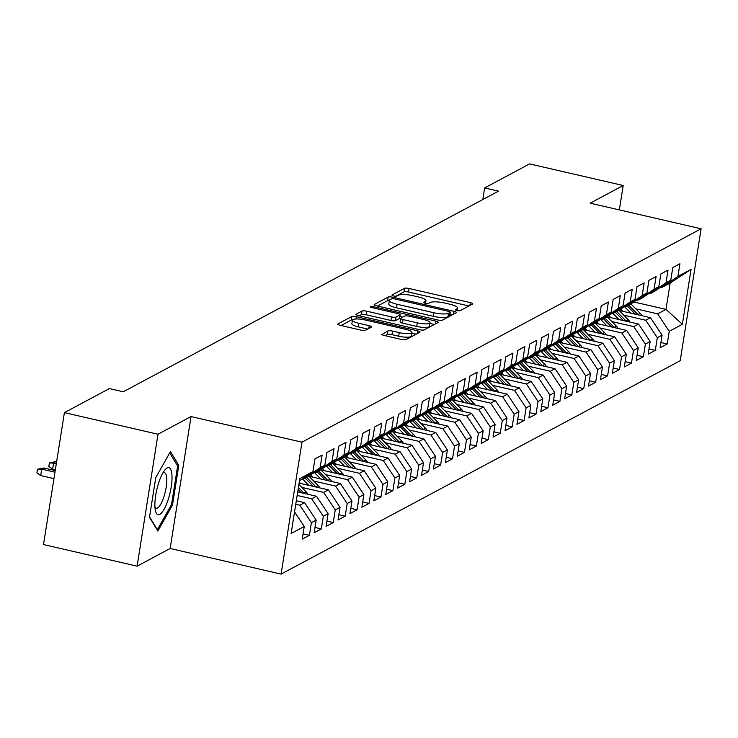 <?xml version="1.0" encoding="UTF-8"?>
<svg xmlns="http://www.w3.org/2000/svg" width="738" height="738" viewBox="0 0 738 738"><rect width="100%" height="100%" fill="white"/><g stroke="black" fill="none" stroke-linecap="round" stroke-linejoin="round"><path stroke-width="1.11" d="M456.933 310.569A2.546 0.59 9 0 0 460.134 310.68L472.578 304.028A3.644 0.839 9 0 0 472.772 303.816A3.644 0.839 9 0 0 470.346 302.617L409.092 288.484A3.644 0.839 9 0 0 404.516 288.318L392.081 294.969A2.546 0.59 9 0 0 391.943 295.126A2.546 0.59 9 0 0 393.64 295.966A2.546 0.59 9 0 0 396.841 296.076L398.455 295.209A11.651 2.684 9 0 1 413.086 295.726L418.197 296.897A11.651 2.684 9 0 1 425.955 300.726A11.651 2.684 9 0 1 425.337 301.418L423.723 302.276A2.546 0.59 9 0 0 423.594 302.432A2.546 0.59 9 0 0 425.291 303.263A2.546 0.59 9 0 0 428.492 303.383L430.097 302.515A11.651 2.684 9 0 1 444.737 303.032L449.839 304.204A11.651 2.684 9 0 1 457.606 308.032A11.651 2.684 9 0 1 456.988 308.724L455.374 309.582A2.546 0.59 9 0 0 455.235 309.739A2.546 0.59 9 0 0 456.933 310.569M382.026 334.083A3.644 0.839 9 0 0 381.832 334.296A3.644 0.839 9 0 0 384.258 335.495L401.444 339.462A3.644 0.839 9 0 0 406.02 339.618L419.83 332.238A3.644 0.839 9 0 0 420.023 332.017A3.644 0.839 9 0 0 417.597 330.827L356.353 316.685A3.644 0.839 9 0 0 351.777 316.528L337.958 323.908A3.644 0.839 9 0 0 337.764 324.13A3.644 0.839 9 0 0 340.19 325.32L360.947 330.117A3.644 0.839 9 0 0 365.522 330.273L371.435 327.109A3.644 0.839 9 0 0 371.629 326.897A3.644 0.839 9 0 0 369.203 325.698L358.908 323.327A9.742 2.242 9 0 1 352.423 320.126A9.742 2.242 9 0 1 365.172 319.978L405.494 329.286A9.742 2.242 9 0 1 411.988 332.478A9.742 2.242 9 0 1 399.23 332.635L392.515 331.085A3.644 0.839 9 0 0 387.939 330.919L381.952 334.563M158.006 434.239L137.111 566.157L170.155 548.491L191.05 416.564L158.006 434.239L64.4 412.625L109.372 388.585L123.237 391.786L498.501 191.142L484.635 187.941L482.79 199.537M191.05 416.564L301.98 442.173L701.1 228.78L680.205 360.707L281.086 574.099L301.98 442.173M619.339 209.906L623.204 185.506L590.16 203.171L701.1 228.78M623.204 185.506L529.598 163.901L484.635 187.941M437.855 319.997A3.644 0.839 9 0 0 442.431 320.154L456.241 312.764A3.644 0.839 9 0 0 456.435 312.552A3.644 0.839 9 0 0 454.018 311.353L392.764 297.211A3.644 0.839 9 0 0 388.188 297.054L374.369 304.443A3.644 0.839 9 0 0 374.175 304.656A3.644 0.839 9 0 0 376.601 305.855L437.855 319.997M438.04 322.497L424.221 329.886A3.644 0.839 9 0 1 419.645 329.729L358.4 315.587A3.644 0.839 9 0 1 355.974 314.388A3.644 0.839 9 0 1 356.168 314.176L362.081 311.012A3.644 0.839 9 0 1 366.648 311.178L391.491 316.906A3.644 0.839 9 0 0 396.066 317.072L399.987 314.969A3.644 0.839 9 0 0 400.18 314.757A3.644 0.839 9 0 0 397.754 313.558L371.897 307.589A2.546 0.59 9 0 1 370.199 306.75A2.546 0.59 9 0 1 373.529 306.713L435.807 321.085A3.644 0.839 9 0 1 438.234 322.285A3.644 0.839 9 0 1 438.04 322.497M633.841 301.971L665.99 309.388L670.169 283.005L691.063 269.388L677.945 276.409L679.947 263.752L672.788 267.58L670.787 280.237L666.017 282.783L668.019 270.126L660.861 273.955L658.859 286.612L654.089 289.167L656.091 276.501L648.933 280.329L646.931 292.986L642.161 295.541L644.163 282.885L637.005 286.713L635.003 299.37L630.234 301.916L632.235 289.259L625.077 293.087L623.075 305.744L618.306 308.299L620.307 295.634L613.149 299.462L611.147 312.119L606.378 314.674L608.38 302.017L601.221 305.846L599.219 318.502L594.45 321.048L596.452 308.392L589.293 312.22L587.291 324.877L582.522 327.432L584.524 314.766L577.365 318.595L575.363 331.251L570.594 333.807L572.596 321.15L565.437 324.978L563.435 337.635L558.666 340.181L560.668 327.524L553.509 331.353L551.507 344.009L546.738 346.565L548.74 333.908L541.581 337.727L539.579 350.384L534.81 352.939L536.812 340.283L529.653 344.111L527.652 356.768L522.882 359.314L524.884 346.657L517.725 350.485L515.724 363.142L510.945 365.697L512.956 353.041L505.798 356.86L503.796 369.526L499.017 372.072L501.028 359.415L493.87 363.244L491.868 375.9L487.089 378.446L489.1 365.79L481.942 369.618L479.94 382.275L475.161 384.83L477.172 372.173L470.014 375.993L468.012 388.658L463.233 391.205L465.244 378.548L458.086 382.376L456.084 395.033L451.305 397.579L453.316 384.922L446.158 388.751L444.156 401.407L439.378 403.963L441.389 391.306L434.23 395.134L432.228 407.791L427.45 410.337L429.461 397.681L422.302 401.509L420.291 414.166L415.522 416.721L417.533 404.055L410.374 407.883L408.363 420.54L403.594 423.095L405.605 410.439L398.446 414.267L396.435 426.924L391.666 429.47L393.677 416.813L386.518 420.642L384.507 433.298L379.738 435.854L381.749 423.188L374.59 427.016L372.579 439.673L367.81 442.228L369.821 429.571L362.662 433.4L360.651 446.056L355.882 448.603L357.884 435.946L350.734 439.774L348.723 452.431L343.954 454.986L345.956 442.33L338.807 446.149L336.796 458.805L332.026 461.361L334.028 448.704L326.879 452.532L324.868 465.189L320.098 467.735L322.1 455.078L314.951 458.907L312.94 471.564L299.471 480.807M691.063 269.388L682.364 324.305L669.246 331.316L657.641 313.853L635.704 308.788M660.925 342.515L667.244 343.973L669.246 331.316M667.244 343.973L660.086 347.801L662.087 335.144L657.318 337.69L645.713 320.227L623.776 315.163M648.997 348.889L655.316 350.356L657.318 337.69M655.316 350.356L648.158 354.175L650.16 341.519L645.39 344.074L633.785 326.611L611.848 321.547M637.069 355.273L643.388 356.731L645.39 344.074M643.388 356.731L636.23 360.559L638.232 347.902L633.462 350.449L621.857 332.986L599.911 327.921M625.141 361.648L631.46 363.105L633.462 350.449M631.46 363.105L624.302 366.934L626.304 354.277L621.534 356.823L609.929 339.36L587.983 334.296M613.213 368.022L619.533 369.489L621.534 356.823M619.533 369.489L612.374 373.308L614.376 360.651L609.606 363.207L598.001 345.744L576.055 340.679M601.285 374.406L607.605 375.863L609.606 363.207M607.605 375.863L600.446 379.692L602.448 367.035L597.679 369.581L586.073 352.118L564.127 347.054M589.358 380.78L595.677 382.238L597.679 369.581M595.677 382.238L588.518 386.066L590.52 373.41L585.751 375.965L574.146 358.493L552.199 353.437M577.43 387.164L583.749 388.622L585.751 375.965M583.749 388.622L576.59 392.441L578.592 379.784L573.823 382.339L562.218 364.876L540.271 359.812M565.492 393.538L571.821 394.996L573.823 382.339M571.821 394.996L564.662 398.824L566.664 386.168L561.895 388.714L550.29 371.251L528.343 366.186M553.565 399.913L559.893 401.371L561.895 388.714M559.893 401.371L552.734 405.199L554.736 392.542L549.967 395.098L538.353 377.635L516.415 372.57M541.637 406.297L547.965 407.754L549.967 395.098M547.965 407.754L540.806 411.583L542.808 398.917L538.039 401.472L526.425 384.009L504.488 378.945M529.709 412.671L536.028 414.129L538.039 401.472M536.028 414.129L528.878 417.957L530.88 405.3L526.111 407.846L514.497 390.384L492.56 385.319M517.781 419.046L524.1 420.503L526.111 407.846M524.1 420.503L516.951 424.332L518.952 411.675L514.183 414.23L502.569 396.767L480.632 391.703M505.853 425.429L512.172 426.887L514.183 414.23M512.172 426.887L505.023 430.715L507.024 418.049L502.255 420.605L490.641 403.142L468.704 398.077M493.925 431.804L500.244 433.261L502.255 420.605M500.244 433.261L493.095 437.09L495.097 424.433L490.327 426.979L478.713 409.516L456.776 404.452M481.997 438.178L488.316 439.636L490.327 426.979M488.316 439.636L481.167 443.464L483.169 430.808L478.399 433.363L466.785 415.9L444.848 410.835M470.069 444.562L476.388 446.02L478.399 433.363M476.388 446.02L469.239 449.848L471.241 437.182L466.471 439.737L454.857 422.274L432.92 417.21M458.141 450.936L464.46 452.394L466.471 439.737M464.46 452.394L457.311 456.222L459.313 443.566L454.543 446.112L442.929 428.649L420.992 423.584M446.213 457.311L452.532 458.768L454.543 446.112M452.532 458.768L445.374 462.597L447.385 449.94L442.615 452.495L431.001 435.033L409.064 429.968M434.285 463.695L440.604 465.152L442.615 452.495M440.604 465.152L433.446 468.981L435.457 456.324L430.688 458.87L419.073 441.407L397.136 436.342M422.357 470.069L428.677 471.527L430.688 458.87M428.677 471.527L421.518 475.355L423.529 462.698L418.76 465.244L407.145 447.781L385.208 442.717M410.429 476.444L416.749 477.91L418.76 465.244M416.749 477.91L409.59 481.73L411.601 469.073L406.832 471.628L395.217 454.165L373.28 449.101M398.502 482.827L404.821 484.285L406.832 471.628M404.821 484.285L397.662 488.113L399.673 475.456L394.904 478.003L383.29 460.54L361.352 455.475M386.574 489.202L392.893 490.659L394.904 478.003M392.893 490.659L385.734 494.488L387.745 481.831L382.967 484.377L371.362 466.914L349.425 461.85M374.646 495.576L380.965 497.043L382.967 484.377M380.965 497.043L373.806 500.862L375.817 488.205L371.039 490.761L359.434 473.298L337.497 468.233M362.718 501.96L369.037 503.417L371.039 490.761M369.037 503.417L361.878 507.246L363.889 494.589L359.111 497.135L347.506 479.672L325.569 474.608M350.79 508.334L357.109 509.792L359.111 497.135M357.109 509.792L349.95 513.62L351.961 500.964L347.183 503.519L335.578 486.047L313.641 480.991M338.862 514.718L345.181 516.176L347.183 503.519M345.181 516.176L338.022 519.995L340.034 507.338L335.255 509.893L323.65 492.43L301.713 487.366M326.934 521.093L333.253 522.55L335.255 509.893M333.253 522.55L326.095 526.379L328.106 513.722L323.327 516.268L311.722 498.805L297.146 495.447M315.006 527.467L321.325 528.925L323.327 516.268M321.325 528.925L314.167 532.753L316.178 520.096L311.399 522.652L299.794 505.189L295.754 504.248M303.078 533.851L309.397 535.308L311.399 522.652M309.397 535.308L302.239 539.137L304.25 526.471L291.123 533.491L299.822 478.584L312.94 471.564M302.792 478.528L303.973 478.796L308.742 476.25L324.868 465.189M320.098 467.735L303.973 478.796M304.25 526.471L294.545 511.886M314.72 472.145L315.901 472.421L320.67 469.866L336.796 458.805M332.026 461.361L315.901 472.421M299.794 505.189L304.563 502.633L296.316 500.733M316.178 520.096L304.563 502.633M326.648 465.77L327.829 466.047L332.598 463.492L348.723 452.431M343.954 454.986L327.829 466.047M311.722 498.805L316.491 496.259L297.709 491.923M328.106 513.722L316.491 496.259M338.576 459.396L339.757 459.663L344.526 457.117L360.651 446.056M355.882 448.603L339.757 459.663M323.65 492.43L328.419 489.875L299.102 483.113M340.034 507.338L328.419 489.875M350.504 453.012L351.685 453.289L356.454 450.733L372.579 439.673M367.81 442.228L351.685 453.289M335.578 486.047L340.347 483.501L308.973 476.259M351.961 500.964L340.347 483.501M362.432 446.638L363.613 446.914L368.382 444.359L384.507 433.298M379.738 435.854L363.613 446.914M347.506 479.672L352.275 477.126L320.901 469.885M363.889 494.589L352.275 477.126M374.36 440.263L375.541 440.531L380.31 437.985L396.435 426.924M391.666 429.47L375.541 440.531M359.434 473.298L364.203 470.743L332.829 463.501M375.817 488.205L364.203 470.743M386.288 433.879L387.468 434.156L392.238 431.601L408.363 420.54M403.594 423.095L387.468 434.156M371.362 466.914L376.131 464.368L344.757 457.126M387.745 481.831L376.131 464.368M398.216 427.505L399.396 427.782L404.166 425.226L420.291 414.166M415.522 416.721L399.396 427.782M383.29 460.54L388.059 457.994L356.685 450.743M399.673 475.456L388.059 457.994M410.144 421.13L411.324 421.398L416.094 418.852L432.228 407.791M427.45 410.337L411.324 421.398M395.217 454.165L399.987 451.61L368.613 444.368M411.601 469.073L399.987 451.61M422.071 414.747L423.252 415.024L428.022 412.468L444.156 401.407M439.378 403.963L423.252 415.024M407.145 447.781L411.915 445.235L380.54 437.994M423.529 462.698L411.915 445.235M433.999 408.372L435.18 408.649L439.949 406.094L456.084 395.033M451.305 397.579L435.18 408.649M419.073 441.407L423.843 438.861L392.468 431.61M435.457 456.324L423.843 438.861M445.927 401.998L447.108 402.265L451.887 399.719L468.012 388.658M463.233 391.205L447.108 402.265M431.001 435.033L435.771 432.477L404.396 425.236M447.385 449.94L435.771 432.477M457.855 395.614L459.036 395.891L463.815 393.336L479.94 382.275M475.161 384.83L459.036 395.891M442.929 428.649L447.698 426.103L416.333 418.861M459.313 443.566L447.698 426.103M469.783 389.24L470.964 389.507L475.742 386.961L491.868 375.9M487.089 378.446L470.964 389.507M454.857 422.274L459.636 419.719L428.261 412.477M471.241 437.182L459.636 419.719M481.711 382.865L482.892 383.133L487.67 380.587L503.796 369.526M499.017 372.072L482.892 383.133M466.785 415.9L471.564 413.345L440.189 406.103M483.169 430.808L471.564 413.345M493.639 376.481L494.82 376.758L499.598 374.203L515.724 363.142M510.945 365.697L494.82 376.758M478.713 409.516L483.491 406.97L452.117 399.728M495.097 424.433L483.491 406.97M505.567 370.107L506.748 370.375L511.526 367.828L527.652 356.768M522.882 359.314L506.748 370.375M490.641 403.142L495.419 400.586L464.045 393.345M507.024 418.049L495.419 400.586M517.495 363.733L518.676 364L523.454 361.454L539.579 350.384M534.81 352.939L518.676 364M502.569 396.767L507.347 394.212L475.973 386.97M518.952 411.675L507.347 394.212M529.423 357.349L530.604 357.626L535.382 355.07L551.507 344.009M546.738 346.565L530.604 357.626M514.497 390.384L519.275 387.837L487.901 380.596M530.88 405.3L519.275 387.837M541.351 350.974L542.531 351.242L547.31 348.696L563.435 337.635M558.666 340.181L542.531 351.242M526.425 384.009L531.203 381.454L499.829 374.212M542.808 398.917L531.203 381.454M553.288 344.591L554.469 344.867L559.238 342.312L575.363 331.251M570.594 333.807L554.469 344.867M538.353 377.635L543.131 375.079L511.757 367.838M554.736 392.542L543.131 375.079M565.216 338.216L566.397 338.493L571.166 335.938L587.291 324.877M582.522 327.432L566.397 338.493M550.29 371.251L555.059 368.705L523.685 361.463M566.664 386.168L555.059 368.705M577.144 331.842L578.324 332.109L583.094 329.563L599.219 318.502M594.45 321.048L578.324 332.109M562.218 364.876L566.987 362.321L535.613 355.079M578.592 379.784L566.987 362.321M589.072 325.458L590.252 325.735L595.022 323.179L611.147 312.119M606.378 314.674L590.252 325.735M574.146 358.493L578.915 355.947L547.541 348.705M590.52 373.41L578.915 355.947M601 319.084L602.18 319.36L606.95 316.805L623.075 305.744M618.306 308.299L602.18 319.36M586.073 352.118L590.843 349.572L559.469 342.331M602.448 367.035L590.843 349.572M612.927 312.709L614.108 312.977L618.878 310.43L635.003 299.37M630.234 301.916L614.108 312.977M598.001 345.744L602.771 343.188L571.396 335.947M614.376 360.651L602.771 343.188M624.855 306.325L626.036 306.602L630.805 304.047L646.931 292.986M642.161 295.541L626.036 306.602M609.929 339.36L614.699 336.814L583.324 329.572M626.304 354.277L614.699 336.814M636.783 299.951L637.964 300.228L642.733 297.672L658.859 286.612M654.089 289.167L637.964 300.228M621.857 332.986L626.627 330.44L595.252 323.189M638.232 347.902L626.627 330.44M648.711 293.576L649.892 293.844L654.661 291.298L670.787 280.237M666.017 282.783L649.892 293.844M633.785 326.611L638.555 324.056L607.18 316.814M650.16 341.519L638.555 324.056M660.639 287.193L661.82 287.469L670.169 283.005M677.945 276.409L661.82 287.469M645.713 320.227L650.482 317.681L619.108 310.44M662.087 335.144L650.482 317.681M64.4 412.625L43.505 544.552L137.111 566.157M170.155 548.491L281.086 574.099M657.641 313.853L665.99 309.388L682.364 324.305M172.498 505.041L178.799 465.309L170.432 451.601L155.773 477.624L149.482 517.356L157.849 531.065L172.498 505.041L171.364 504.783M468.925 305.984L408.529 292.045A3.644 0.839 9 0 0 403.954 291.888L395.845 296.224M389.35 300.403A3.644 0.839 9 0 0 387.625 300.624L377.459 306.049M452.588 314.72L450.023 314.13M450.189 312.358A2.546 0.59 9 0 0 450.328 312.202A2.546 0.59 9 0 0 448.63 311.362L394.867 298.955A2.546 0.59 9 0 0 391.666 298.844L389.968 299.748A11.651 2.684 9 0 0 389.35 300.44A11.651 2.684 9 0 0 397.109 304.268L433.861 312.755A11.651 2.684 9 0 0 448.492 313.263L450.189 312.358L449.626 315.919A2.546 0.59 9 0 0 449.765 315.772A2.546 0.59 9 0 0 449.682 315.587M389.35 300.44L388.778 304.01A11.651 2.684 9 0 0 396.546 307.829L397.109 304.268M449.626 315.919L447.929 316.823A11.651 2.684 9 0 1 433.298 316.316L396.546 307.829M359.258 315.79L361.509 314.582L362.081 311.012M399.498 318.06A3.644 0.839 9 0 1 399.618 318.318A3.644 0.839 9 0 1 399.424 318.539L395.503 320.633A3.644 0.839 9 0 1 390.928 320.476L366.085 314.739A3.644 0.839 9 0 0 361.509 314.582M399.904 316.501L402.736 317.146M429.913 323.419L434.378 324.452M417.265 322.857A9.742 2.242 9 0 0 430.023 322.709A9.742 2.242 9 0 0 423.529 319.508L409.322 316.233A3.644 0.839 9 0 0 404.756 316.067L400.826 318.17A3.644 0.839 9 0 0 400.633 318.382A3.644 0.839 9 0 0 403.059 319.582L417.265 322.857L416.702 326.427A9.742 2.242 9 0 0 429.461 326.27L430.023 322.709M400.264 321.731A3.644 0.839 9 0 0 400.07 321.952A3.644 0.839 9 0 0 402.496 323.143L403.059 319.582M416.702 326.427L402.496 323.143M411.988 332.478L411.417 336.048A9.742 2.242 9 0 1 398.668 336.196L391.952 334.646A3.644 0.839 9 0 0 387.376 334.489L385.116 335.698M352.423 320.126L351.86 323.696A9.742 2.242 9 0 0 358.345 326.888L358.908 323.327M367.773 329.065L358.345 326.888M352.533 319.868A3.644 0.839 9 0 0 351.214 320.089L341.048 325.523M416.177 334.194L411.869 333.198M177 464.894L178.799 465.309M641.959 315.716A9.834 9.151 -118.1 0 0 640.224 313.373L630.935 303.964M630.898 313.161L624.44 306.611M622.688 311.261L620.658 309.204M638.204 314.849A9.834 9.151 -118.1 0 0 637.955 314.582L628.684 305.181M627.254 305.947L635.381 314.194M630.031 322.091A9.834 9.151 -118.1 0 0 628.296 319.748L619.007 310.338M618.97 319.536L612.512 312.986M610.76 317.644L608.73 315.587M626.276 321.224A9.834 9.151 -118.1 0 0 626.027 320.965L616.756 311.565M615.326 312.331L623.453 320.569M618.103 328.465A9.834 9.151 -118.1 0 0 616.368 326.131L607.079 316.713M607.042 325.919L600.584 319.369M598.832 324.019L596.802 321.962M614.348 327.598A9.834 9.151 -118.1 0 0 614.099 327.34L604.828 317.94M603.398 318.705L611.525 326.952M154.897 506.351A24.114 6.817 103 0 0 155.386 510.585A24.114 6.817 103 0 0 165.284 506.978A24.114 6.817 103 0 0 171.991 475.992A24.114 6.817 103 0 0 164.712 470.189A24.114 6.817 103 0 0 154.897 506.351M154.934 507.2A18.256 5.166 103 0 0 156.179 508.233A18.256 5.166 103 0 0 163.31 498.482A18.256 5.166 103 0 0 166.76 478.953A18.256 5.166 103 0 0 164.389 472.652A18.256 5.166 103 0 0 162.821 473.04M169.685 452.92L177.646 465.964L171.548 504.46L157.351 529.672L149.556 516.895M606.175 334.849A9.834 9.151 -118.1 0 0 604.44 332.506L595.151 323.096M595.114 332.294L588.656 325.744M586.904 330.393L584.874 328.336M602.42 333.982A9.834 9.151 -118.1 0 0 602.171 333.714L592.9 324.314M591.47 325.08L599.597 333.327M594.247 341.224A9.834 9.151 -118.1 0 0 592.503 338.88L583.223 329.471M583.186 338.668L576.729 332.118M574.976 336.777L572.946 334.72M590.492 340.356A9.834 9.151 -118.1 0 0 590.243 340.098L580.972 330.698M579.542 331.463L587.669 339.701M582.319 347.598A9.834 9.151 -118.1 0 0 580.575 345.264L571.295 335.845M571.258 345.052L564.801 338.502M563.048 343.152L561.018 341.094M578.564 346.731A9.834 9.151 -118.1 0 0 578.315 346.473L569.044 337.072M567.614 337.838L575.741 346.085M570.391 353.982A9.834 9.151 -118.1 0 0 568.647 351.639L559.367 342.229M559.33 351.426L552.873 344.877M551.12 349.526L549.09 347.469M566.636 353.115A9.834 9.151 -118.1 0 0 566.387 352.847L557.116 343.447M555.686 344.212L563.814 352.46M558.463 360.356A9.834 9.151 -118.1 0 0 556.72 358.013L547.439 348.604M547.402 357.801L540.945 351.251M539.192 355.91L537.163 353.853M554.708 359.489A9.834 9.151 -118.1 0 0 554.459 359.231L545.188 349.83M543.758 350.596L551.886 358.843M546.535 366.731A9.834 9.151 -118.1 0 0 544.792 364.397L535.511 354.978M535.474 364.185L529.017 357.635M527.264 362.284L525.235 360.227M542.781 365.863A9.834 9.151 -118.1 0 0 542.531 365.605L533.26 356.205M531.83 356.971L539.958 365.218M534.607 373.114A9.834 9.151 -118.1 0 0 532.864 370.771L523.583 361.362M523.546 370.559L517.089 364.009M515.336 368.659L513.307 366.601M530.853 372.247A9.834 9.151 -118.1 0 0 530.604 371.98L521.332 362.579M519.903 363.345L528.03 371.592M522.679 379.489A9.834 9.151 -118.1 0 0 520.936 377.146L511.655 367.736M511.619 376.934L505.161 370.384M503.408 375.042L501.379 372.985M518.925 378.622A9.834 9.151 -118.1 0 0 518.676 378.363L509.405 368.963M507.975 369.729L516.102 377.976M510.751 385.863A9.834 9.151 -118.1 0 0 509.008 383.529L499.727 374.111M499.691 383.317L493.233 376.767M491.48 381.417L489.451 379.36M506.997 384.996A9.834 9.151 -118.1 0 0 506.748 384.738L497.477 375.338M496.047 376.103L504.174 384.35M498.823 392.247A9.834 9.151 -118.1 0 0 497.08 389.904L487.8 380.494M487.763 389.692L481.305 383.142M479.552 387.801L477.523 385.743M495.069 391.38A9.834 9.151 -118.1 0 0 494.82 391.112L485.549 381.721M484.11 382.478L492.246 390.725M486.895 398.621A9.834 9.151 -118.1 0 0 485.152 396.278L475.872 386.869M475.835 396.066L469.377 389.516M467.615 394.175L465.595 392.118M483.141 397.754A9.834 9.151 -118.1 0 0 482.892 397.496L473.621 388.096M472.182 388.861L480.318 397.109M474.968 404.996A9.834 9.151 -118.1 0 0 473.224 402.662L463.944 393.243M463.907 402.45L457.449 395.9M455.687 400.549L453.667 398.492M471.213 404.138A9.834 9.151 -118.1 0 0 470.964 403.87L461.693 394.47M460.254 395.236L468.39 403.483M463.04 411.38A9.834 9.151 -118.1 0 0 461.296 409.036L452.016 399.627M451.979 408.824L445.521 402.275M443.759 406.933L441.739 404.876M459.285 410.512A9.834 9.151 -118.1 0 0 459.036 410.254L449.765 400.854M448.326 401.62L456.462 409.858M451.112 417.754A9.834 9.151 -118.1 0 0 449.368 415.42L440.088 406.001M440.051 415.208L433.593 408.649M431.831 413.308L429.802 411.25M447.348 416.887A9.834 9.151 -118.1 0 0 447.108 416.629L437.837 407.228M436.398 407.994L444.534 416.241M439.175 424.138A9.834 9.151 -118.1 0 0 437.44 421.795L428.16 412.376M428.123 421.582L421.666 415.033M419.904 419.682L417.874 417.625M435.42 423.271A9.834 9.151 -118.1 0 0 435.171 423.003L425.909 413.603M424.47 414.369L432.606 422.616M427.247 430.512A9.834 9.151 -118.1 0 0 425.512 428.169L416.232 418.76M416.195 427.957L409.738 421.407M407.976 426.066L405.946 424.009M423.492 429.645A9.834 9.151 -118.1 0 0 423.243 429.387L413.972 419.987M412.542 420.752L420.678 428.99M415.319 436.887A9.834 9.151 -118.1 0 0 413.584 434.553L404.304 425.134M404.267 434.341L397.81 427.791M396.048 432.44L394.018 430.383M411.564 436.02A9.834 9.151 -118.1 0 0 411.315 435.761L402.044 426.361M400.614 427.127L408.751 435.374M403.391 443.27A9.834 9.151 -118.1 0 0 401.656 440.927L392.376 431.518M392.339 440.715L385.882 434.165M384.12 438.815L382.09 436.758M399.636 442.403A9.834 9.151 -118.1 0 0 399.387 442.136L390.116 432.736M388.686 433.501L396.823 441.748M391.463 449.645A9.834 9.151 -118.1 0 0 389.729 447.302L380.448 437.892M380.411 447.09L373.954 440.54M372.192 445.199L370.162 443.141M387.708 448.778A9.834 9.151 -118.1 0 0 387.459 448.519L378.188 439.119M376.758 439.885L384.895 448.123M379.535 456.019A9.834 9.151 -118.1 0 0 377.801 453.685L368.52 444.267M368.483 453.473L362.026 446.924M360.264 451.573L358.234 449.516M375.78 455.152A9.834 9.151 -118.1 0 0 375.531 454.894L366.26 445.494M364.83 446.259L372.967 454.507M367.607 462.403A9.834 9.151 -118.1 0 0 365.873 460.06L356.592 450.65M356.555 459.848L350.098 453.298M348.336 457.947L346.306 455.89M363.852 461.536A9.834 9.151 -118.1 0 0 363.603 461.268L354.332 451.868M352.902 452.634L361.039 460.881M355.679 468.778A9.834 9.151 -118.1 0 0 353.945 466.434L344.664 457.025M344.628 466.222L338.17 459.673M336.408 464.331L334.379 462.274M351.925 467.91A9.834 9.151 -118.1 0 0 351.675 467.652L342.404 458.252M340.974 459.018L349.111 467.255M343.751 475.152A9.834 9.151 -118.1 0 0 342.017 472.818L332.737 463.399M332.7 472.606L326.242 466.056M324.48 470.706L322.451 468.648M339.997 474.285A9.834 9.151 -118.1 0 0 339.748 474.027L330.476 464.626M329.047 465.392L337.183 473.639M331.823 481.536A9.834 9.151 -118.1 0 0 330.089 479.193L320.809 469.783M320.772 478.98L314.314 472.431M312.552 477.08L310.523 475.023M328.069 480.669A9.834 9.151 -118.1 0 0 327.82 480.401L318.548 471.001M317.119 471.766L325.255 480.014M319.895 487.91A9.834 9.151 -118.1 0 0 318.161 485.567L308.881 476.158M308.844 485.355L302.386 478.805M300.624 483.464L299.268 482.08M316.141 487.043A9.834 9.151 -118.1 0 0 315.892 486.785L306.621 477.385M305.191 478.15L313.327 486.397M307.967 494.285A9.834 9.151 -118.1 0 0 306.233 491.951L298.881 484.497M304.213 493.418A9.834 9.151 -118.1 0 0 303.964 493.159L298.401 487.523M298.106 489.432L301.399 492.772M52.629 469.174L48.828 466.453L49.391 462.883L55.793 461.61L53.653 462.754L52.629 469.174L55.35 469.802M49.391 462.883L56.365 463.381M55.793 461.61L56.614 461.794M40.701 475.549L36.9 472.827L37.463 469.267L43.865 467.984L41.725 469.128L40.701 475.549L53.948 478.611M37.463 469.267L41.725 469.128L54.972 472.191M43.865 467.984L55.221 470.604M456.702 310.514L456.988 308.724M425.051 303.207L425.337 301.418M403.954 291.888L404.516 288.318M408.529 292.045L409.092 288.484M469.894 305.467L470.346 302.617M374.295 304.923L374.369 304.443M387.625 300.624L388.188 297.054M392.524 298.696L392.764 297.211M453.566 314.204L454.018 311.353M433.298 316.316L433.861 312.755M447.929 316.823L448.492 313.263M356.085 314.656L356.168 314.176M366.085 314.739L366.648 311.178M390.928 320.476L391.491 316.906M395.503 320.633L396.066 317.072M399.424 318.539L399.987 314.969M373.345 307.921L373.529 306.713M435.355 323.936L435.807 321.085M387.376 334.489L387.939 330.919M391.952 334.646L392.515 331.085M398.668 336.196L399.23 332.635M368.751 328.548L369.203 325.698M337.884 324.388L337.958 323.908M351.214 320.089L351.777 316.528M355.984 318.982L356.353 316.685M417.145 333.668L417.597 330.827M637.955 314.582L640.224 313.373M626.027 320.965L628.296 319.748M614.099 327.34L616.368 326.131M602.171 333.714L604.44 332.506M590.243 340.098L592.503 338.88M578.315 346.473L580.575 345.264M566.387 352.847L568.647 351.639M554.459 359.231L556.72 358.013M542.531 365.605L544.792 364.397M530.604 371.98L532.864 370.771M518.676 378.363L520.936 377.146M506.748 384.738L509.008 383.529M494.82 391.112L497.08 389.904M482.892 397.496L485.152 396.278M470.964 403.87L473.224 402.662M459.036 410.254L461.296 409.036M447.108 416.629L449.368 415.42M435.171 423.003L437.44 421.795M423.243 429.387L425.512 428.169M411.315 435.761L413.584 434.553M399.387 442.136L401.656 440.927M387.459 448.519L389.729 447.302M375.531 454.894L377.801 453.685M363.603 461.268L365.873 460.06M351.675 467.652L353.945 466.434M339.748 474.027L342.017 472.818M327.82 480.401L330.089 479.193M315.892 486.785L318.161 485.567M303.964 493.159L306.233 491.951M457.191 310.624L457.606 308.032M425.549 303.318L425.955 300.726M449.765 315.772L450.328 312.202M399.618 318.318L400.18 314.757M400.07 321.952L400.633 318.382"/></g></svg>
